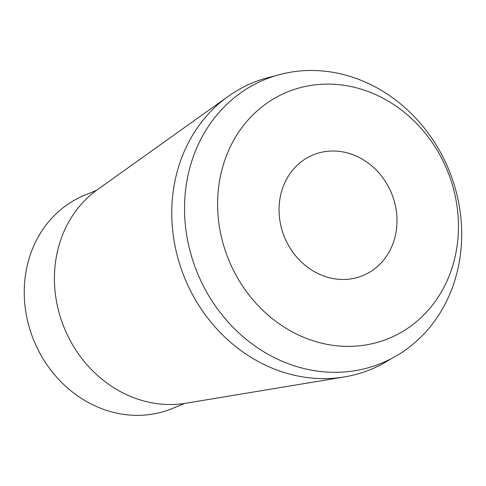 <?xml version="1.0" encoding="UTF-8"?>
<svg xmlns="http://www.w3.org/2000/svg" width="486" height="486" viewBox="0 0 486 486"><rect width="100%" height="100%" fill="white"/><g stroke="black" fill="none" stroke-linecap="round" stroke-linejoin="round"><path stroke-width="0.73" d="M96.501 190.33L84.4 195.329A115.304 102.181 67.5 0 0 33.23 338.967A115.304 102.181 67.5 0 0 169.013 409.801A115.304 102.181 67.5 0 0 172.506 408.44L184.607 403.435M228.311 96.295L97.467 189.631A117.989 104.563 67.5 0 0 64.425 328.354A117.989 104.563 67.5 0 0 185.786 403.246L344.337 376.942A155.004 137.368 -112.5 0 1 184.899 278.551A155.004 137.368 -112.5 0 1 228.311 96.295A155.004 137.368 -112.5 0 1 257.319 80.992A155.004 137.368 -112.5 0 1 274.28 76.144M391.108 358.747A155.004 137.368 -112.5 0 1 366.377 371.14A155.004 137.368 -112.5 0 1 344.337 376.942M377.069 364.925A153.345 135.898 67.5 0 0 450.771 174.711A153.345 135.898 67.5 0 0 269.177 77.882A153.345 135.898 67.5 0 0 195.475 268.096A153.345 135.898 67.5 0 0 377.069 364.925M291.15 90.53A133.249 118.086 -112.5 0 1 448.949 174.668A133.249 118.086 -112.5 0 1 384.9 339.957A133.249 118.086 -112.5 0 1 227.108 255.818A133.249 118.086 -112.5 0 1 291.15 90.53M360.989 276.327A65.264 57.84 67.5 0 0 362.963 275.556A65.264 57.84 67.5 0 0 391.923 194.254A65.264 57.84 67.5 0 0 315.068 154.159A65.264 57.84 67.5 0 0 313.093 154.931A65.264 57.84 67.5 0 0 284.128 236.232A65.264 57.84 67.5 0 0 360.989 276.327"/></g></svg>
